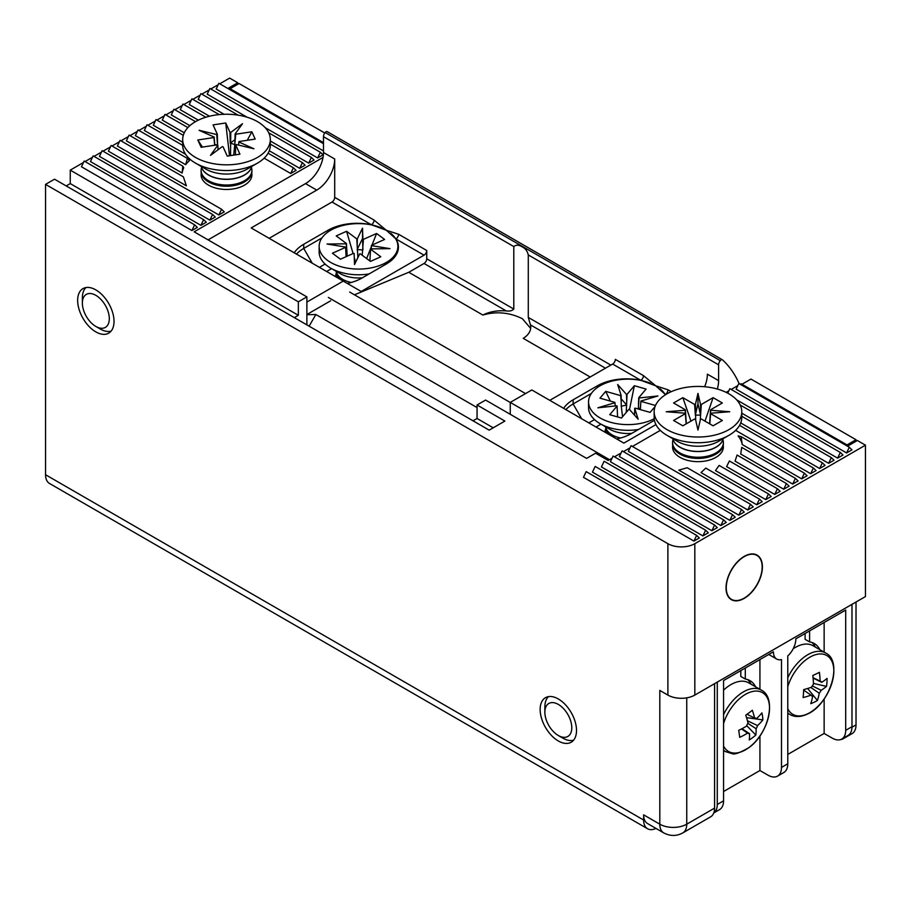 <?xml version="1.0" encoding="UTF-8"?>
<svg xmlns="http://www.w3.org/2000/svg" width="911" height="911" viewBox="0 0 911 911"><rect width="100%" height="100%" fill="white"/><g stroke="black" fill="none" stroke-linecap="round" stroke-linejoin="round"><path stroke-width="1.37" d="M114.023 321.389A25.713 14.849 -120 0 0 102.795 295.506A25.713 14.849 -120 0 0 82.981 288.616A25.713 14.849 -120 0 0 77.651 300.391A25.713 14.849 -120 0 0 88.879 326.275A25.713 14.849 -120 0 0 108.694 333.164A25.713 14.849 -120 0 0 114.023 321.389M576.515 730.463A25.713 14.849 -120 0 0 565.287 704.59A25.713 14.849 -120 0 0 545.461 697.701A25.713 14.849 -120 0 0 540.143 709.464A25.713 14.849 -120 0 0 551.36 735.348A25.713 14.849 -120 0 0 571.186 742.237A25.713 14.849 -120 0 0 576.515 730.463M672.717 445.377A25.406 14.667 0 0 0 680.005 457.356L680.005 457.356A25.406 14.667 0 0 0 715.932 457.356A25.406 14.667 0 0 0 723.209 445.377M201.251 173.181A25.406 14.667 0 0 0 208.539 185.161L208.539 185.161A25.406 14.667 0 0 0 244.467 185.161A25.406 14.667 0 0 0 251.755 173.181M762.405 566.893A25.713 14.849 120 0 0 757.075 555.118A25.713 14.849 120 0 0 737.261 562.007A25.713 14.849 120 0 0 726.033 587.891A25.713 14.849 120 0 0 731.362 599.654A25.713 14.849 120 0 0 751.176 592.765A25.713 14.849 120 0 0 762.405 566.893M667.888 695.082L659.803 690.413L659.803 824.182L643.633 814.855L643.633 820.037L45.55 474.733L45.55 184.386L667.888 543.685L667.888 695.082A19.051 11 0 0 0 694.82 695.082L865.45 596.568L865.45 445.172L694.82 543.685A19.051 11 180 0 1 667.888 543.685M45.55 474.733A19.051 11 120 0 0 49.49 483.456L647.584 828.759A19.051 11 -60 0 1 643.633 820.037M612.09 458.199L608.161 460.465L595.589 453.211L586.616 458.392L485.586 400.066L477.057 404.996L504.888 421.064L489.173 430.14L54.535 179.194L45.55 184.386M294.299 317.632L298.341 315.297L70.249 183.601L66.207 185.935M70.249 183.601L70.249 170.129L83.493 162.477M324.76 133.006L239.081 83.539L230.096 88.72L323.473 142.64L228.752 87.946L237.725 82.764L229.64 78.095L219.767 83.801M218.196 84.712L210.783 88.982M209.211 89.893L201.809 94.175M200.238 95.074L192.825 99.356M191.253 100.267L183.851 104.537M182.28 105.448L174.866 109.719M173.295 110.63L165.882 114.911M164.31 115.811L156.908 120.093M155.337 121.004L147.924 125.274M146.352 126.185L138.95 130.467M137.379 131.366L129.966 135.648M128.394 136.559L120.981 140.829M119.409 141.74L112.007 146.022M110.436 146.922L103.023 151.203M101.451 152.114L94.038 156.385M92.466 157.296L85.065 161.566M655.966 828.418A19.051 11 -60 0 1 647.584 828.759M643.633 814.855A19.051 11 120 0 0 647.584 823.567L663.743 832.905A19.051 11 -60 0 1 659.803 824.182A19.051 11 0 0 0 686.746 824.182L686.746 697.849M740.176 384.26L741.076 383.736L848.392 445.695L857.365 440.514L865.45 445.172M614.447 456.844L621.074 453.018M623.431 451.651L630.059 447.836M632.416 446.47L660.304 430.368M726.135 392.356L728.834 390.796M731.191 389.441L737.819 385.615M693.943 541.088L699.329 537.98L696.63 535.383L586.172 471.613L583.484 477.318L693.943 541.088L696.63 535.383M702.905 535.907L708.291 532.798L705.604 530.202L702.905 535.907L592.446 472.137L595.145 466.432L705.604 530.202M711.89 530.726L717.276 527.617L714.577 525.021L711.89 530.726L601.431 466.956L604.118 461.251L714.577 525.021M720.863 525.533L726.261 522.424L723.562 519.839L720.863 525.533L610.416 461.763L613.103 456.058L723.562 519.839M729.848 520.352L735.234 517.243L732.546 514.647L729.848 520.352L619.389 456.582L622.088 450.877L732.546 514.647M738.832 515.17L744.219 512.062L741.52 509.465L738.832 515.17L628.374 451.4L631.061 445.695L741.52 509.465M747.806 509.989L753.192 506.869L750.505 504.284L747.806 509.989L678.809 470.144L687.213 467.742L750.505 504.284M756.79 504.796L762.177 501.688L759.478 499.091L756.79 504.796L701.003 472.593L705.797 468.106L759.478 499.091M765.764 499.615L771.162 496.506L768.463 493.91L765.764 499.615L715.477 470.577L719.109 465.419L768.463 493.91M774.749 494.434L780.135 491.314L777.447 488.729L774.749 494.434L726.591 466.626L729.404 460.989L777.447 488.729M783.733 489.241L789.12 486.132L786.421 483.547L783.733 489.241L735.052 461.137L737.067 455.044L786.421 483.547M792.707 484.06L798.093 480.951L795.405 478.355L741.725 447.369L740.711 454.042L792.707 484.06L795.405 478.355M801.691 478.879L807.078 475.77L804.379 473.173L801.691 478.879L742.214 444.534A44.445 25.667 180 0 0 738.081 435.925L741.098 436.631L742.214 444.534M810.665 473.686L816.062 470.577L813.364 467.992L810.665 473.686L735.632 430.368M819.649 468.505L825.036 465.396L822.348 462.799L819.649 468.505L740.734 422.943M828.634 463.323L834.02 460.214L831.322 457.618L828.634 463.323L741.782 413.184M837.608 458.142L842.994 455.022L840.306 452.437L837.608 458.142L736.635 399.838M846.592 452.949L851.979 449.84L849.291 447.244L738.832 383.474L736.134 389.179L846.592 452.949L849.291 447.244M323.473 143.676L218.868 83.277L216.18 88.982L323.473 150.93M265.169 127.642L317.654 157.945L320.342 152.239L209.894 88.469L207.196 94.175L247.097 117.212M317.654 157.945L323.041 154.836L320.342 152.239M238.147 115.15L200.91 93.651L198.211 99.356L224.06 114.274M270.316 140.977L308.67 163.126L314.056 160.017L311.368 157.421L268.745 132.812M219.221 114.592L191.925 98.832L189.237 104.537L209.473 116.232M269.269 150.748L299.696 168.307L305.083 165.198L302.384 162.614L270.316 144.097M205.829 117.234L182.952 104.025L180.253 109.719L198.336 120.161M264.167 158.172L290.711 173.5L296.098 170.38L293.41 167.795L268.096 153.185M183.293 135.329L156.009 119.58L153.31 125.274L182.69 142.241M182.69 145.35L147.024 124.761L144.337 130.467L185.582 154.278M135.352 135.648L185.65 164.686A44.445 25.667 180 0 1 189.42 160.643L187.404 158.434L138.051 129.943L135.352 135.648M126.367 140.829L182.154 173.033A44.445 25.667 180 0 1 183.76 167.749L182.747 166.121L129.066 135.124L126.367 140.829M117.394 146.022L186.391 185.855L183.373 176.848L120.081 140.317L117.394 146.022M108.409 151.203L218.868 214.973L224.254 211.864L221.567 209.268L111.108 145.498L108.409 151.203M99.436 156.385L209.894 220.155L215.281 217.046L212.582 214.449L102.123 150.679L99.436 156.385M90.451 161.566L200.91 225.347L206.296 222.227L203.608 219.642L93.15 155.872L90.451 161.566M195.523 121.653L173.967 109.206L171.279 114.911L189.875 125.65M187.871 127.597L164.982 114.387L162.295 120.093L184.273 132.79M191.925 230.529L197.311 227.42L194.624 224.823L84.165 161.053L81.466 166.759L191.925 230.529L194.624 224.823M323.006 157.444L194.168 231.827L306.882 296.895L298.341 301.814L70.249 170.129M237.725 82.764L237.725 84.313M714.577 808.114A19.051 11 60 0 1 710.637 816.825L682.794 832.905A19.051 11 -120 0 0 686.746 824.182L714.577 808.114L714.577 683.671M306.882 324.885L306.882 296.895M493.215 427.806L477.057 418.479L477.057 404.996M741.098 436.631L804.379 473.173M739.561 425.38L813.364 467.992M741.782 416.293L822.348 462.799M740.21 405.008L831.322 457.618M840.306 452.437L729.848 388.667L727.718 393.165M308.67 163.126L311.368 157.421M299.696 168.307L302.384 162.614M290.711 173.5L293.41 167.795M185.65 164.686L187.404 158.434M182.154 173.033L182.747 166.121M218.868 214.973L221.567 209.268M209.894 220.155L212.582 214.449M200.91 225.347L203.608 219.642M298.341 301.814L298.341 315.297M477.057 418.479L473.014 420.802M96.088 295.483A19.051 11 60 0 1 109.309 318.816A19.051 11 60 0 1 95.837 326.445A19.051 11 60 0 1 95.587 326.297A19.051 11 60 0 1 82.366 303.112A19.051 11 60 0 1 96.088 295.483M99.994 328.848A25.406 14.667 -120 0 0 100.324 329.042A25.406 14.667 -120 0 0 111.108 331.114M85.964 287.557A25.406 14.667 -120 0 0 82.366 297.931L82.366 303.112M556.302 703.429A19.051 11 60 0 1 571.641 725.327A19.051 11 60 0 1 560.345 736.509A19.051 11 60 0 1 558.329 735.519A19.051 11 60 0 1 544.858 712.197A19.051 11 60 0 1 556.302 703.429M558.329 735.519L562.816 738.115A25.406 14.667 -120 0 0 565.503 739.436A25.406 14.667 -120 0 0 573.588 740.188M548.445 696.63A25.406 14.667 -120 0 0 544.858 707.004L544.858 712.197M605.747 428.739A22.855 13.198 0 0 0 605.063 432.258M336.341 273.198A22.855 13.198 0 0 0 335.658 276.716M349.653 292.044L525.533 393.586M328.347 297.453L510.262 402.48M477.057 407.581L315.855 314.523L306.882 314.705M727.069 581.104A25.406 14.667 -60 0 1 756.916 555.391A25.406 14.667 -60 0 1 761.357 573.668A25.406 14.667 -60 0 1 731.522 599.381A25.406 14.667 -60 0 1 727.069 581.104M713.791 812.908A19.051 11 -120 0 0 717.276 804.481L717.276 682.123M845.693 730.337A19.051 11 60 0 1 841.753 739.06L848.039 735.428A19.051 11 -120 0 0 851.979 726.705L845.693 730.337L845.693 610.051L795.85 638.827A15.874 9.167 -60 0 1 787.776 655.931L787.776 763.782L781.49 767.415A19.051 11 60 0 1 777.538 776.126A19.051 11 60 0 1 768.019 775.181L759.933 770.524L723.562 791.522M851.979 726.705L851.979 604.346M713.78 812.942L719.622 809.572A19.051 11 -120 0 0 723.562 800.849L723.562 680.563L773.405 651.786A15.874 9.167 -60 0 0 776.684 659.052L768.747 654.474M781.49 767.415L781.49 659.564A15.874 9.167 -60 0 1 776.684 659.052M841.753 739.06A19.051 11 60 0 1 832.221 738.115L824.136 733.446L787.776 754.445M777.538 776.126L783.824 772.505A19.051 11 -120 0 0 787.776 763.782M759.933 770.524L759.933 735.929M759.933 689.331L759.933 659.564M824.136 733.446L824.136 698.942M824.136 652.151L824.136 622.498M755.549 686.792A38.103 22.001 120 0 0 749.981 680.642A38.103 22.001 120 0 0 745.289 679.037L745.289 668.014M819.843 649.668A38.103 22.001 120 0 0 814.275 643.53A38.103 22.001 120 0 0 809.594 641.913L809.594 630.89M745.289 679.037L740.802 676.44L740.802 670.61M751.051 684.207A38.103 22.001 120 0 0 747.601 679.583M809.594 641.913L805.108 639.317L805.108 633.487M815.356 647.083A38.103 22.001 120 0 0 811.895 642.46M354.459 294.822L408.788 272.275L482.887 315.058A28.571 16.5 180 0 1 506.22 310.902L424.048 263.461A3.815 2.198 120 0 0 426.747 258.792L426.747 250.502A3.815 2.198 -60 0 1 424.048 255.171L361.189 291.463L343.231 281.089L306.882 302.076M208.095 239.855L305.515 183.612A25.406 14.667 120 0 0 323.473 152.513L323.473 136.684L513.793 246.562L513.793 309.057C512.198 310.776 509.682 311.403 506.22 310.902M513.793 246.562C516.207 244.626 519.076 244.763 522.379 246.995C525.385 248.407 527.355 251.06 528.278 254.932L718.608 364.81L718.608 380.639A25.406 14.667 -60 0 1 717.333 389.043M482.887 315.058C496.29 311.163 509.454 312.382 522.379 318.702L530.68 328.404M722.218 359.708L327.402 131.776A2.539 1.469 120 0 0 327.254 131.662A2.539 1.469 120 0 0 325.136 132.516L720.271 360.642A2.539 1.469 -60 0 1 722.389 359.788A2.539 1.469 -60 0 1 722.537 359.902A173.99 100.449 -60 0 1 739.174 383.679M323.473 136.684A4.441 2.562 -60 0 1 325.136 132.516M720.271 360.642A4.441 2.562 120 0 0 718.608 364.81M426.747 250.502L398.585 234.241L386.332 230.278L374.091 220.098L334.701 197.357L334.701 158.992A25.406 14.667 -60 0 1 316.732 190.103L251.185 227.944L343.231 281.089M306.882 314.523L330.659 300.789M596.022 427.043L600.975 424.173M326.616 271.501L331.57 268.631M609.493 459.702L510.262 402.411L531.819 389.965L623.864 443.11L655.943 424.594M704.647 386.731A25.406 14.667 120 0 0 707.38 374.159L718.608 380.639M610.837 365.083L528.278 317.415L528.278 254.932M671.27 391.673L667.991 389.783L655.738 385.82L643.496 375.639A3.815 2.198 -60 0 1 640.797 380.308L655.738 385.82L665.292 394.452A41.28 23.834 180 0 1 665.485 394.759M528.278 317.415L530.464 324.897A28.571 16.5 180 0 1 530.749 327.231A28.571 16.5 180 0 1 523.267 338.368L590.191 377.006M334.701 197.357A3.815 2.198 -60 0 1 332.003 202.026L269.144 238.318M408.788 272.275L424.048 263.461M594.519 419.618L588.836 422.886M319.431 267.356L325.102 264.076M510.262 402.411L510.262 414.311M643.496 375.639L615.335 359.378A3.815 2.198 -60 0 1 612.636 364.047L549.777 400.339M667.991 389.783A3.815 2.198 -60 0 1 665.292 394.452L665.645 394.657M374.091 220.098A3.815 2.198 -60 0 1 371.392 224.766L386.332 230.278L395.886 238.91A41.28 23.834 180 0 1 398.426 247.132A41.28 23.834 180 0 1 386.332 263.985L362.088 277.98A41.28 23.834 180 0 1 347.33 283.458M398.585 234.241A3.815 2.198 -60 0 1 395.886 238.91L424.048 255.171M294.23 252.802A41.28 23.834 180 0 1 303.716 244.273L327.96 230.278A41.28 23.834 180 0 1 371.392 224.766L332.003 202.026M303.716 244.273L303.716 248.43A41.28 23.834 -0 0 0 296.462 254.089M565.868 409.631A41.28 23.834 180 0 1 573.121 403.972L591.376 393.427M312.245 263.199L303.716 248.43L321.97 237.885M397.879 247.439A41.28 23.834 180 0 1 398.266 249.204M563.636 408.344A41.28 23.834 180 0 1 573.121 399.815L597.365 385.82A41.28 23.834 180 0 1 640.797 380.308L612.636 364.047M654.428 420.278L631.494 433.522A41.28 23.834 180 0 1 616.736 439M844.93 737.227A19.051 11 60 0 1 843.096 738.798A19.051 11 60 0 1 840.352 739.652M856.021 439.728L750.949 379.067L741.975 384.26L847.036 444.921L856.021 439.728L856.021 441.288M843.096 738.798L852.07 733.617A19.051 11 -120 0 0 856.021 724.894L851.967 727.229M856.021 602.012L856.021 724.894M381.197 227.761A39.367 22.729 -0 0 0 334.405 228.376A39.367 22.729 -0 0 0 319.146 246.346A39.367 22.729 -0 0 0 341.181 266.752A39.367 22.729 -0 0 0 382.62 264.315A39.367 22.729 -0 0 0 397.879 246.346A39.367 22.729 -0 0 0 390.694 233.239M346.089 256.674L345.588 247.348A13.039 7.527 -0 0 1 345.531 247.029L327.015 244.034L346.237 243.806A13.039 7.527 -0 0 1 346.431 243.51L336.227 235.903L346.579 231.28L356.782 238.887L357.886 257.585M346.431 243.51L347.068 254.351A12.15 7.015 -0 0 0 346.362 256.549M347.068 254.351L347.182 256.185M345.588 247.348L332.424 253.235L340.429 259.202L353.605 253.315A13.039 7.527 -0 0 0 354.117 253.429L354.516 264.532L359.708 253.839A13.039 7.527 -0 0 0 360.244 253.805L370.447 261.411L380.798 256.777L370.595 249.181L369.957 259.077A12.15 7.015 -0 0 0 370.208 258.622M354.47 263.325A12.15 7.015 -0 0 0 355.039 263.438M371.164 248.874L371.437 245.344A13.039 7.527 -0 0 1 371.494 245.651L371.21 248.874M369.957 259.077L369.832 260.945M371.984 245.093L376.596 233.478L363.421 239.365A13.039 7.527 -0 0 0 362.908 239.251L362.51 228.16L357.317 238.841A13.039 7.527 -0 0 0 356.782 238.887M357.317 238.841L357.158 245.48M363.421 239.365L362.601 250.104A12.15 7.015 -0 0 0 357.419 249.728M362.601 250.104L362.202 255.251M376.596 233.478L384.601 239.445L371.437 245.344M371.324 246.744L366.632 258.565M346.579 231.28L353.081 253.543M354.265 257.562L355.632 262.231M370.595 249.181A13.039 7.527 -0 0 0 370.788 248.885L390.01 248.646L371.494 245.651M319.146 246.346L319.146 252.04A39.367 22.729 -0 0 0 330.67 268.119A39.367 22.729 -0 0 0 369.08 273.938M336.284 271.364L336.284 272.287A22.228 12.834 -0 0 0 339.518 278.948M362.931 245.902L362.908 239.251M346.818 250.104L346.237 243.806M336.353 273.3A22.228 12.834 -0 0 0 336.284 274.313A22.228 12.834 -0 0 0 336.968 277.479M362.931 249.956L362.51 238.523L357.158 249.534M362.51 238.523L362.51 228.16M346.818 254.169L346.089 254.169M605.769 428.842A22.228 12.834 -0 0 0 605.701 429.855A22.228 12.834 -0 0 0 606.384 433.021M605.701 426.895L605.701 427.828A22.228 12.834 -0 0 0 608.924 434.49M650.602 383.303A39.367 22.729 -0 0 0 645.273 381.481A39.367 22.729 -0 0 0 588.552 401.888L588.552 407.581A39.367 22.729 -0 0 0 600.087 423.661A39.367 22.729 -0 0 0 610.564 427.988A39.367 22.729 -0 0 0 638.486 429.48M588.552 401.888A39.367 22.729 -0 0 0 610.564 422.283A39.367 22.729 -0 0 0 654.212 418.798M617.59 416.919L617.077 406.067L609.732 414.699L621.473 418.024L628.818 409.392A13.039 7.527 -0 0 0 629.364 409.369L638.178 419.231L634.705 408.31A13.039 7.527 -0 0 0 635.161 408.139L650.112 412.387L655.089 406.545M634.705 408.31L634.591 415.222M638.486 404.336L638.759 397.708A13.039 7.527 -0 0 1 639.055 397.97L638.292 409.028M638.85 409.187A12.15 7.015 -0 0 0 638.304 408.606M621.245 402.093L620.687 395.625A13.039 7.527 -0 0 1 621.143 395.454L621.245 406.158L622.566 416.748M629.501 409.517L634.363 385.74L627.019 394.372L626.563 405.281A12.15 7.015 -0 0 0 621.621 406.26M626.563 405.281L626.256 412.41M620.687 395.625L605.724 391.377L599.962 398.164L614.914 402.4A13.039 7.527 -0 0 0 614.959 402.719L597.878 407.809L616.781 405.794A13.039 7.527 -0 0 0 617.077 406.067M640.365 409.62L640.877 401.045L657.97 395.966L639.055 397.97M640.365 407.513L640.923 401.364L655.51 405.497M605.724 391.377L610.336 401.102M617.556 416.327L617.886 417.01M634.363 385.74L646.104 389.065L638.759 397.708M627.019 394.372A13.039 7.527 -0 0 0 626.483 394.406L617.669 384.533L621.143 395.454M665.349 394.839A39.367 22.729 -0 0 0 660.099 388.781M626.745 401.011L626.483 394.406M615.232 405.964L614.959 402.719M626.745 405.065L621.2 398.859M640.365 408.196L638.486 408.401M723.562 745.984A33.969 19.609 120 0 0 749.104 747.419A33.969 19.609 120 0 0 769.26 704.214A33.969 19.609 120 0 0 741.93 696.71A33.969 19.609 120 0 0 723.562 723.493M723.562 750.117A35.563 20.532 120 0 0 725.691 751.677L732.034 753.602C734.209 754.877 739.834 752.873 748.922 747.612C768.816 733.662 776.969 697.405 761.243 690.082L748.705 682.851A35.563 20.532 120 0 0 727.172 687.099A35.563 20.532 120 0 0 723.562 690.128M747.031 714.292L754.593 718.027A8.575 4.954 120 0 1 756.141 718.312A8.575 4.954 120 0 1 756.585 718.574A63.326 41.61 171.9 0 0 761.892 712.88A62.278 43.056 25.4 0 1 762.564 716.41A62.278 43.056 25.4 0 1 762.883 719.895L746.564 717.64M754.593 718.027A63.326 30.689 -126.9 0 0 752.327 710.261A62.278 20.577 -25.7 0 1 745.756 715.203A63.326 30.689 53.1 0 1 748.022 722.97A8.575 4.954 120 0 0 746.553 726.113A63.326 41.61 171.9 0 1 738.696 730.326A62.278 10.966 -107 0 1 739.254 733.936A62.278 10.966 -107 0 1 739.686 737.341A63.326 41.61 -8.1 0 0 747.544 733.127A8.575 4.954 120 0 0 747.578 733.139A8.575 4.954 120 0 0 749.537 733.674A63.326 30.689 53.1 0 1 749.252 739.96A62.278 52.667 -155.5 0 0 755.823 735.029A63.326 30.689 -126.9 0 0 756.107 728.732A8.575 4.954 120 0 0 757.576 725.589A63.326 41.61 -8.1 0 0 762.883 719.895M747.544 733.127L741.543 728.925M747.487 720.806L757.576 725.589M756.585 718.574L755.674 718.141M755.823 735.029L746.713 725.657M741.987 728.698L749.537 733.674M756.107 728.732L747.84 723.277M787.776 708.678A33.969 19.609 120 0 0 807.772 713.757A33.969 19.609 120 0 0 833.747 673.491A33.969 19.609 120 0 0 811.86 656.136A33.969 19.609 120 0 0 787.776 686.655M787.776 677.704A35.563 20.532 120 0 1 809.902 653.597A35.563 20.532 120 0 1 825.548 652.959L812.999 645.728A35.563 20.532 120 0 0 797.364 646.355A35.563 20.532 120 0 0 793.185 648.757M811.291 695.48L812.623 696.391A8.575 4.954 120 0 1 811.872 696.015A8.575 4.954 120 0 1 811.029 695.127A63.326 33.32 4.1 0 1 803.115 697.575A62.278 18.755 -97.2 0 0 803.456 693.681A62.278 18.755 -97.2 0 0 803.684 689.604A63.326 33.32 -175.9 0 0 811.599 687.156A8.575 4.954 120 0 1 813.489 684.229A63.326 39.537 64.4 0 0 812.771 675.506A62.278 13.278 -15.5 0 0 819.399 672.329A63.326 39.537 -115.6 0 1 820.105 681.052A8.575 4.954 120 0 1 820.435 681.189A8.575 4.954 120 0 1 821.699 682.316L813.09 678.057M812.623 696.391A63.326 39.537 64.4 0 1 810.779 703.645A62.278 45.368 -147.4 0 0 817.406 700.479A63.326 39.537 -115.6 0 0 819.24 693.225A8.575 4.954 120 0 0 821.141 690.287A63.326 33.32 4.1 0 0 826.493 686.382A62.278 50.834 33.1 0 0 826.949 682.43A62.278 50.834 33.1 0 0 827.063 678.41A63.326 33.32 -175.9 0 1 821.699 682.316M812.282 685.915L821.141 690.287M826.493 686.382L813.466 683.421M811.029 695.127L803.661 690.151M819.24 693.225L810.813 687.441M817.406 700.479L807.636 688.5M813.056 677.727L820.105 681.052M673.047 439.728A25.406 14.667 0 0 0 672.569 442.564L672.569 443.771A25.406 14.667 0 0 0 680.005 454.133A25.406 14.667 0 0 0 715.932 454.133A25.406 14.667 0 0 0 723.368 443.771L723.368 442.564A25.406 14.667 0 0 0 722.89 439.728M672.569 442.564A25.406 14.667 0 0 0 680.005 452.938A25.406 14.667 0 0 0 715.932 452.938A25.406 14.667 0 0 0 723.368 442.564M680.005 447.267A25.406 14.667 0 0 0 715.932 447.267A25.406 14.667 0 0 0 723.186 438.646A25.406 14.667 180 0 1 706.139 450.649A25.406 14.667 180 0 1 680.005 447.142A25.406 14.667 180 0 1 672.785 438.669A25.406 14.667 0 0 0 680.005 447.267M728.948 435.321L718.563 441.323A29.118 16.808 0 0 1 677.374 441.323L666.989 435.321A43.819 25.292 0 0 0 728.948 435.321A43.819 25.292 0 0 0 741.782 417.432L741.782 411.738A43.819 25.292 0 0 0 728.948 393.848A43.819 25.292 0 0 0 681.2 388.359A43.819 25.292 0 0 0 654.155 411.738A43.819 25.292 0 0 0 666.989 429.616A43.819 25.292 0 0 0 714.736 435.105A43.819 25.292 0 0 0 741.782 411.738M695.309 414.585L694.615 404.461A13.039 7.527 0 0 1 695.423 404.347L695.708 420.324M700.627 414.585L700.513 404.347A13.039 7.527 0 0 1 701.322 404.461L700.582 415.257A12.15 7.015 0 0 0 695.355 415.257M700.582 415.257L700.229 420.324M686.131 423.911L685.368 413.662A13.039 7.527 0 0 1 685.186 413.207L666.214 411.738L685.186 410.269A13.039 7.527 0 0 1 685.368 409.802L673.582 402.992L682.84 397.651L694.615 404.461M685.368 409.802L686.108 420.597A12.15 7.015 0 0 0 685.926 421.189M686.108 420.597L686.325 423.797M685.368 413.662L673.582 420.472L682.84 425.813L694.615 419.003A13.039 7.527 0 0 0 695.423 419.117L697.963 430.06L700.513 419.117A13.039 7.527 0 0 0 701.322 419.003L713.097 425.813L722.355 420.472L710.569 413.662A13.039 7.527 0 0 0 710.751 413.207L729.722 411.738L710.751 410.269A13.039 7.527 0 0 0 710.569 409.802L709.612 423.797M710.751 410.269L709.874 419.925M710.569 413.662L709.828 423.615A12.15 7.015 0 0 0 709.874 423.49M710.011 421.189A12.15 7.015 0 0 0 709.828 420.597M700.513 404.347L697.963 393.404L695.423 404.347M701.322 404.461L713.097 397.651L722.355 402.992L710.569 409.802M682.84 397.651L690.948 421.121M713.097 397.651L704.989 421.121M654.155 411.738L654.155 417.432A43.819 25.292 0 0 0 666.989 435.321L677.374 441.323M686.063 419.925L685.186 410.269M700.627 415.222L697.963 403.767L695.309 415.222M697.963 403.767L697.963 393.404M201.582 167.533A25.406 14.667 0 0 0 201.103 170.368L201.103 171.575A25.406 14.667 0 0 0 201.935 175.299A25.406 14.667 0 0 0 232.954 185.753A25.406 14.667 0 0 0 251.903 171.575L251.903 170.368A25.406 14.667 0 0 0 251.425 167.533M201.103 170.368A25.406 14.667 0 0 0 201.935 174.092A25.406 14.667 0 0 0 232.954 184.546A25.406 14.667 0 0 0 251.903 170.368M201.285 166.451A25.406 14.667 0 0 0 201.935 168.433A25.406 14.667 0 0 0 232.954 178.886A25.406 14.667 0 0 0 251.721 166.451M182.69 139.531L182.69 145.236A43.819 25.292 0 0 0 195.523 163.126A43.819 25.292 0 0 0 237.634 169.708A43.819 25.292 0 0 0 257.483 163.126A43.819 25.292 0 0 0 270.316 145.236L270.316 139.531A43.819 25.292 0 0 0 215.372 115.071A43.819 25.292 0 0 0 182.69 139.531A43.819 25.292 0 0 0 237.634 164.003A43.819 25.292 0 0 0 270.316 139.531M214.689 145.236L213.937 137.538A13.039 7.527 0 0 1 214.176 137.083L214.745 145.225M213.937 137.538L197.812 139.987L201.137 147.286L217.262 144.838A13.039 7.527 0 0 0 217.854 145.168L210.498 155.371L222.25 146.648A13.039 7.527 0 0 0 223.047 146.796L227.272 156.1L239.923 154.175L235.698 144.872A13.039 7.527 0 0 0 236.268 144.53L253.918 148.778L238.83 141.991A13.039 7.527 0 0 0 239.069 141.535L255.182 139.087L251.869 131.788L247.257 140.294M238.83 141.991L238.602 145.088M235.698 144.872L235.425 154.665A12.15 7.015 0 0 0 235.448 154.654L235.425 154.859M230.21 142.549L229.959 132.277A13.039 7.527 0 0 1 230.756 132.425L230.54 155.599M234.81 144.097L235.14 133.906A13.039 7.527 0 0 1 235.744 134.224L234.742 144.747A12.15 7.015 0 0 0 230.232 143.232M234.742 144.747L233.717 155.121M229.959 132.277L225.734 122.974L213.072 124.898L217.308 134.202A13.039 7.527 0 0 0 216.738 134.543L199.088 130.296L214.176 137.083M235.14 133.906L242.508 123.702L230.756 132.425M235.744 134.224L251.869 131.788M197.812 139.987L202.424 147.092M225.734 122.974L229.526 155.758M217.558 145.008L216.738 134.543M217.308 134.202L217.558 144.462M218.025 149.78L217.854 145.168M234.958 139.679L230.21 143.198M216.761 144.917L214.689 144.416M694.82 695.082L694.82 543.685M315.855 314.523L309.125 326.184M717.276 804.481L723.562 800.849M323.473 152.513L334.701 158.992M316.732 190.103L305.515 183.612M513.793 309.057L426.747 258.792M605.451 368.192L530.464 324.897M581.651 418.741L573.121 403.972L573.121 399.815M327.96 232.009L327.96 230.278M597.365 387.551L597.365 385.82M351.27 282.467A22.228 12.834 180 0 1 336.364 271.398M330.67 268.119L340.167 273.596A25.941 14.975 -0 0 0 362.362 277.821M620.676 438.009A22.228 12.834 180 0 1 618.125 437.394A22.228 12.834 180 0 1 605.769 426.94M600.087 423.661L609.573 429.138A25.941 14.975 -0 0 0 616.485 431.996A25.941 14.975 -0 0 0 631.767 433.363M761.243 690.082A35.563 20.532 120 0 0 739.709 694.341A35.563 20.532 120 0 0 723.562 714.634M787.776 712.914A35.563 20.532 120 0 0 789.985 714.554C794.95 717.31 800.723 717.162 807.317 714.11C830.046 704.499 843.472 661.044 825.548 652.959M251.687 166.474A25.406 14.667 180 0 1 232.954 178.75A25.406 14.667 180 0 1 201.32 166.474M195.523 163.126L205.909 169.127A29.118 16.808 0 0 0 233.899 173.5A29.118 16.808 0 0 0 247.097 169.127L257.483 163.126M682.794 832.905C676.588 836.287 670.234 836.287 663.743 832.905M95.837 326.445L100.324 329.042M756.916 555.391L754.9 554.23M731.522 599.381L729.506 598.22M722.389 359.788L327.254 131.662M397.879 250.969L397.879 246.346M336.284 277.081L336.284 274.313M605.701 432.623L605.701 429.855M723.562 750.448L725.691 751.677M787.776 713.279L789.985 714.554"/></g></svg>
